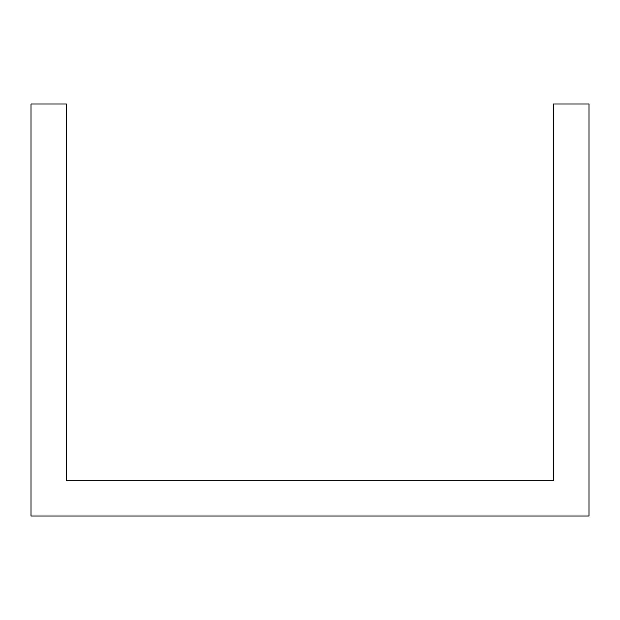 <?xml version="1.0" encoding="UTF-8"?>
<svg xmlns="http://www.w3.org/2000/svg" width="620" height="620" viewBox="0 0 620 620"><rect width="100%" height="100%" fill="white"/><g stroke="black" fill="none" stroke-linecap="round" stroke-linejoin="round"><path stroke-width="0.93" d="M525.062 515.995L589 515.995L589 104.005L553.474 104.005L553.474 480.477L66.526 480.477L66.526 104.005L31 104.005L31 515.995L525.062 515.995"/></g></svg>
